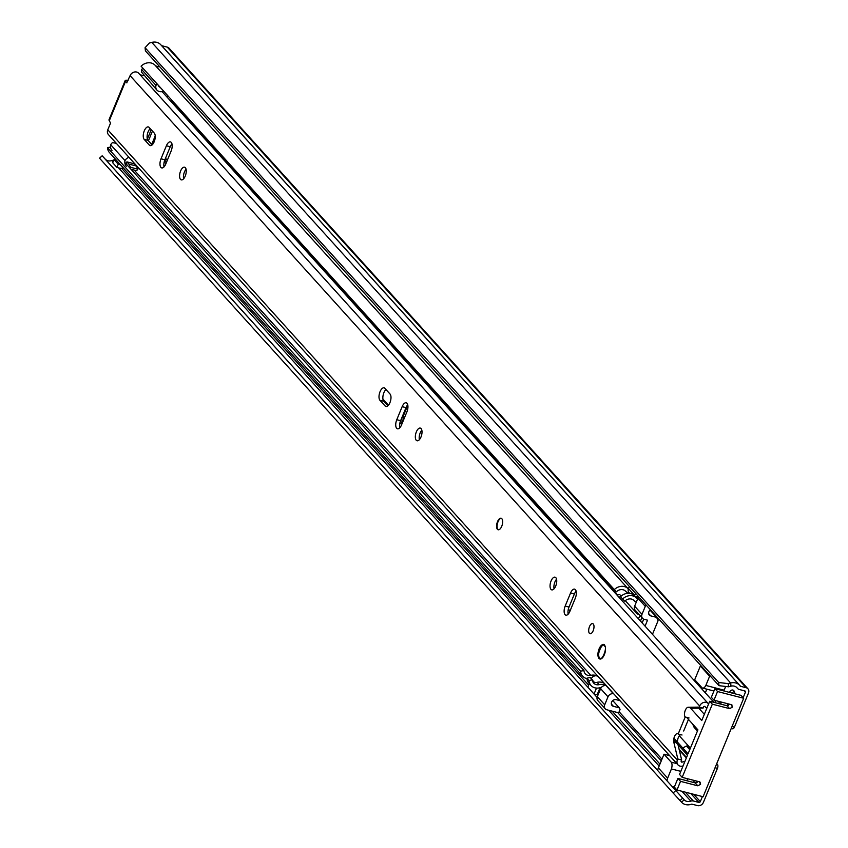 <?xml version="1.0" encoding="UTF-8"?>
<svg xmlns="http://www.w3.org/2000/svg" width="848" height="848" viewBox="0 0 848 848"><rect width="100%" height="100%" fill="white"/><g stroke="black" fill="none" stroke-linecap="round" stroke-linejoin="round"><path stroke-width="1.27" d="M693.94 780.393A8.045 3.699 -75.5 0 0 694.173 782.63M697.014 781.188A8.045 3.699 -75.5 0 0 697.088 782.471M727.107 703.575A8.045 3.699 -75.5 0 0 728.559 705.515M403.256 420.714A5.957 2.735 104.5 0 1 403.998 414.386L407.803 405.153M167.332 160.24L165.858 158.608M702.409 796.558L700.321 801.604A1.187 1.018 -42.1 0 1 698.858 802.409L693.304 800.978A4.473 3.795 137.9 0 0 690.813 801.127A7.144 6.074 -42.1 0 1 684.166 799.791L682.672 798.159L680.022 800.565L673.121 792.986L99.523 158.205L102.163 155.799L682.672 798.159M728.57 686.795L718.998 685.672L718.659 682.492L728.22 683.626L728.57 686.795L730.997 686.17A7.144 6.074 -42.1 0 1 736.986 687.739A7.144 6.074 -42.1 0 1 737.357 688.194A4.473 3.795 137.9 0 0 737.59 688.481A4.473 3.795 137.9 0 0 739.255 689.477L744.82 690.919A1.187 1.018 -42.1 0 1 745.403 692.244L743.155 697.692M734.898 693.781A8.045 3.699 -75.5 0 0 732.852 690.039A8.045 3.699 -75.5 0 0 729.238 692.318M720.599 704.073L721.415 702.102M734.188 691.184A8.045 3.699 -75.5 0 0 732.322 693.113M716.719 763.677L717.482 764.514A2.979 1.367 104.5 0 1 717.44 768.341L703.395 802.399A4.77 4.049 -42.1 0 1 697.544 805.6L691.989 804.169A0.89 0.763 137.9 0 0 691.491 804.201A10.727 9.116 -42.1 0 1 681.527 802.208L680.022 800.565M728.22 683.626L730.658 683A10.727 9.116 -42.1 0 1 739.636 685.332A10.727 9.116 -42.1 0 1 740.187 686.032A0.89 0.763 137.9 0 0 740.569 686.286L746.134 687.717A4.77 4.049 -42.1 0 1 747.915 688.777A4.77 4.049 -42.1 0 1 748.477 693.039L734.432 727.096A2.979 1.367 104.5 0 1 732.64 728.814A2.979 1.367 104.5 0 1 732.29 728.591M161.597 45.654A0.89 0.763 137.9 0 0 161.714 45.697L167.268 47.128A4.77 4.049 -42.1 0 1 169.049 48.188L747.915 688.777M718.659 682.492L145.072 47.721L149.365 43.025L151.803 42.4A10.727 9.116 -42.1 0 1 160.781 44.743L739.636 685.332M718.998 685.672L145.411 50.891L145.072 47.721M673.121 792.986L675.761 790.569M113.749 160.261A4.473 3.795 137.9 0 0 111.947 160.526A7.144 6.074 -42.1 0 1 105.311 159.201L102.163 155.799M116.314 160.155L114.035 159.572L112.71 162.763L116.929 167.427L119.706 168.137A6.551 5.565 137.9 0 0 123.331 167.936M116.929 167.427L118.243 164.236L120.522 164.819M114.035 159.572L118.243 164.236M725.687 686.456L724.15 690.177L705.833 685.449A5.957 2.735 -75.5 0 1 702.61 688.088A5.957 2.735 -75.5 0 1 701.911 687.643L694.724 679.693L700.374 665.987A7.452 6.328 -42.1 0 1 700.66 665.373M723.8 690.919A14.151 6.498 104.5 0 1 724.15 690.177M719.443 701.593L718.638 703.564M687.643 778.771L687.166 779.906A2.979 2.533 137.9 0 1 686.7 780.711M719.952 689.922A14.151 6.498 104.5 0 1 720.312 689.191M721.16 702.038L720.344 704.01M677.902 778.432L695.19 782.895L697.819 785.81L680.531 781.347L677.902 778.432L674.33 787.082L676.969 789.997L703.098 796.738L743.675 698.275L741.046 695.371L714.917 688.629L717.546 691.533L713.984 700.183L711.355 697.279L714.917 688.629M695.19 782.895L697.936 781.4M690.23 707.804L701.752 720.556L709.702 701.264L712.341 704.179L682.174 777.362L679.545 774.447L687.495 755.155L673.662 739.838M690.166 748.667L688.163 746.441L686.445 745.996L682.778 748L688.046 753.819L697.915 729.874L692.657 724.044L694.12 727.372L697.438 731.04M709.702 701.264L727.001 705.727L729.746 704.222M686.594 717.344L692.657 724.044M682.778 748L673.937 738.205M669.634 755.653L664.016 754.201L658.366 767.906A7.452 6.328 137.9 0 0 657.804 770.694M705.324 692.816L706.829 689.18M709.924 675.612A7.452 6.328 137.9 0 0 709.638 676.238L705.833 685.449M719.899 689.912A5.957 2.735 -75.5 0 0 720.312 689.18M714.79 702.579L715.606 700.607M680.817 771.362L671.425 768.945L667.63 778.157A7.452 6.328 137.9 0 0 667.069 780.944M672.273 786.637A7.452 6.328 137.9 0 0 674.595 786.467M680.531 781.347L676.969 789.997M713.984 700.183L731.273 704.646L732.375 707.137L729.63 708.642L712.341 704.179M664.016 754.201L671.192 762.151A5.957 2.735 104.5 0 1 671.425 768.945M686.445 745.996L689.753 749.664M682.174 777.362L699.473 781.814L700.565 784.305L697.819 785.81M717.546 691.533L743.675 698.275M732.11 705.144L731.273 704.646M700.3 782.312L699.473 781.814M652.472 634.315L658.08 620.694L656.617 617.365L650.056 610.104M613.857 693.918L613.486 693.823A4.473 3.795 137.9 0 0 607.995 696.823L604.709 704.815A4.473 3.795 137.9 0 0 605.228 708.801A4.473 3.795 137.9 0 0 606.903 709.797L618.69 712.829L620.058 709.511L619.326 707.847L613.433 706.331A3.721 3.169 -42.1 0 1 612.044 705.494A3.721 3.169 -42.1 0 1 612.055 701.36A3.721 3.169 -42.1 0 1 616.178 699.674L619.93 700.639M656.617 617.365L650.723 615.849A3.721 3.169 -42.1 0 1 649.335 615.023A3.721 3.169 -42.1 0 1 650.448 609.807M646.112 605.006A4.473 3.795 137.9 0 0 645.286 606.352L642 614.334A4.473 3.795 137.9 0 0 642.519 618.319A4.473 3.795 137.9 0 0 644.194 619.316L647.522 620.174L645.074 626.131M640.208 615.754A11.914 5.48 104.5 0 1 638.268 618.595M619.326 707.847L612.765 700.586M604.709 704.815L597.342 696.653A4.473 3.795 137.9 0 0 597.861 700.649L605.228 708.801M597.342 696.653L600.628 688.671L607.995 696.823M606.49 685.767L606.119 685.672A4.473 3.795 137.9 0 0 600.628 688.671M642.18 622.93L643.727 619.167M642 614.334L634.633 606.182A4.473 3.795 137.9 0 0 635.152 610.168L642.519 618.319M634.633 606.182L637.919 598.2L645.286 606.352M638.745 596.854A4.473 3.795 137.9 0 0 637.919 598.2M641.862 617.588L640.452 621.012M599.101 648.868A7.452 3.424 -75.5 0 0 599.875 658.991A7.452 3.424 -75.5 0 0 604.359 654.688A7.452 3.424 -75.5 0 0 603.596 644.565A7.452 3.424 -75.5 0 0 599.101 648.868M589.498 626.608A5.215 2.396 -75.5 0 0 590.038 633.7A5.215 2.396 -75.5 0 0 593.187 630.689A5.215 2.396 -75.5 0 0 592.646 623.609A5.215 2.396 -75.5 0 0 589.498 626.608M497.511 521.668A5.957 2.735 -75.5 0 0 498.126 529.767A5.957 2.735 -75.5 0 0 501.719 526.332A5.957 2.735 -75.5 0 0 501.104 518.234A5.957 2.735 -75.5 0 0 497.511 521.668M551.073 580.954A6.551 3.01 -75.5 0 0 551.751 589.869A6.551 3.01 -75.5 0 0 555.705 586.085A6.551 3.01 -75.5 0 0 555.027 577.17A6.551 3.01 -75.5 0 0 551.073 580.954M556.542 579.237A6.551 3.01 -75.5 0 0 554.921 581.951A6.551 3.01 -75.5 0 0 554.083 588.788M416.357 431.876A6.551 3.01 -75.5 0 0 417.036 440.78A6.551 3.01 -75.5 0 0 420.99 436.996A6.551 3.01 -75.5 0 0 420.311 428.092A6.551 3.01 -75.5 0 0 416.357 431.876M421.827 430.159A6.551 3.01 -75.5 0 0 420.205 432.862A6.551 3.01 -75.5 0 0 419.368 439.699M389.942 402.641A6.699 3.085 -75.5 0 0 390.048 394.034L384.886 388.32A6.699 3.085 -75.5 0 0 384.091 387.822A6.699 3.085 -75.5 0 0 379.713 392.592A6.699 3.085 -75.5 0 0 379.946 400.298L385.109 406.001A6.699 3.085 -75.5 0 0 385.904 406.51A6.699 3.085 -75.5 0 0 389.942 402.641M180.613 170.978A6.551 3.01 -75.5 0 0 181.292 179.882A6.551 3.01 -75.5 0 0 185.235 176.098A6.551 3.01 -75.5 0 0 184.557 167.194A6.551 3.01 -75.5 0 0 180.613 170.978M186.072 169.261A6.551 3.01 -75.5 0 0 184.451 171.964A6.551 3.01 -75.5 0 0 183.613 178.801M154.188 141.743A6.699 3.085 -75.5 0 0 154.294 133.136L149.131 127.423A6.699 3.085 -75.5 0 0 148.336 126.924A6.699 3.085 -75.5 0 0 143.959 131.694A6.699 3.085 -75.5 0 0 144.202 139.401L149.354 145.103A6.699 3.085 -75.5 0 0 150.149 145.612A6.699 3.085 -75.5 0 0 154.188 141.743M161.025 158.799A6.699 3.085 -75.5 0 0 161.724 167.915A6.699 3.085 -75.5 0 0 165.763 164.046L171.137 150.997A6.699 3.085 -75.5 0 0 170.448 141.892A6.699 3.085 -75.5 0 0 166.399 145.761L161.025 158.799L164.872 159.795A6.699 3.085 -75.5 0 0 164.035 166.876M396.779 419.696A6.699 3.085 -75.5 0 0 397.479 428.812A6.699 3.085 -75.5 0 0 401.517 424.943L406.892 411.895A6.699 3.085 -75.5 0 0 406.203 402.789A6.699 3.085 -75.5 0 0 402.153 406.658L396.779 419.696L400.627 420.693A6.699 3.085 -75.5 0 0 399.79 427.774M565.181 606.055A6.699 3.085 -75.5 0 0 565.87 615.16A6.699 3.085 -75.5 0 0 569.909 611.291L575.283 598.253A6.699 3.085 -75.5 0 0 574.594 589.148A6.699 3.085 -75.5 0 0 570.556 593.017L565.181 606.055L569.019 607.041A6.699 3.085 -75.5 0 0 568.192 614.132M128.08 80.528A5.215 1.346 -157.6 0 0 125.154 80.592A5.215 1.346 -157.6 0 0 125.493 81.419L126.935 82.818M683.053 765.935A7.091 6.031 137.9 0 0 682.735 766.02A5.364 4.558 -42.1 0 1 678.008 764.917L108.406 134.567A5.364 4.558 -42.1 0 1 107.781 129.786L110.526 123.13L109.328 120.649A5.215 1.346 22.4 0 1 108.989 119.812L125.154 80.592M678.008 764.917A5.364 4.558 -42.1 0 1 677.372 760.137L677.838 759.013L673.778 742.117A5.215 2.396 -75.5 0 1 674.563 736.371A5.215 2.396 -75.5 0 1 677.584 733.647A5.215 2.396 -75.5 0 1 678.177 734.008L685.195 716.984A5.215 2.396 -75.5 0 1 684.951 711.292A5.215 2.396 -75.5 0 1 688.141 707.264L699.229 707.126L699.685 706.002A5.364 4.558 -42.1 0 1 708.271 703.596A5.364 4.558 -42.1 0 1 708.409 703.745A7.091 6.031 137.9 0 0 708.578 703.946A7.091 6.031 137.9 0 0 708.589 703.967M126.702 82.765L130.094 75.652A5.364 4.558 -42.1 0 1 138.68 73.246A5.364 4.558 -42.1 0 1 138.807 73.405L708.144 703.458M684.834 761.61A11.565 9.826 137.9 0 0 682.11 762.108A0.89 0.763 -42.1 0 1 681.22 761.122L681.675 760.009L677.838 759.013M706.808 708.281A11.565 9.826 137.9 0 1 705.26 706.935A11.565 9.826 137.9 0 1 704.985 706.617A0.89 0.763 -42.1 0 0 703.533 706.999L703.066 708.112L699.229 707.126M703.066 708.112L691.989 708.26L688.141 707.264M688.449 719.401L683.668 730.997M680.732 734.675A5.215 2.396 -75.5 0 0 677.478 742.127M677.987 744.629L681.675 760.009M576.121 591.162A6.699 3.085 -75.5 0 0 574.393 594.003L569.019 607.041M385.957 389.508A6.699 3.085 -75.5 0 0 383.063 395.528A6.699 3.085 -75.5 0 0 383.794 401.284L387.875 405.81M407.729 404.814A6.699 3.085 -75.5 0 0 406.001 407.644L400.627 420.693M150.202 128.61A6.699 3.085 -75.5 0 0 147.308 134.631A6.699 3.085 -75.5 0 0 148.04 140.386L152.121 144.913M171.974 143.916A6.699 3.085 -75.5 0 0 170.247 146.757L164.872 159.795M713.952 702.367L162.085 91.626M139.22 73.85A7.091 6.031 137.9 0 0 143.672 75.355M682.025 735.004L678.177 734.008M689.042 717.97L685.195 716.984M498.391 529.809A5.957 2.735 104.5 0 1 498.02 521.806A5.957 2.735 104.5 0 1 501.348 518.329M403.012 421.318L401.199 419.304M388.458 405.206L382.925 399.09M167.257 160.42L166.653 159.742A15.19 6.985 104.5 0 1 165.583 158.057M620.948 595.868A5.957 2.735 -75.5 0 0 620.8 595.996L619.178 597.48M164.713 160.208L166.515 162.212M400.468 421.096L402.27 423.11M171.762 100.138L171.328 101.198A2.385 2.025 -42.1 0 1 171.105 101.622M617.376 595.487L617.726 595.201A5.957 2.735 104.5 0 1 619.485 594.575A5.957 2.735 104.5 0 1 620.185 595.031L621.16 596.102M638.65 614.026A5.957 2.735 -75.5 0 1 637.738 614.111A5.957 2.735 -75.5 0 1 637.028 613.666L625.294 600.681M586.943 678.601A10.43 8.862 -42.1 0 1 582.597 676.185A10.43 8.862 -42.1 0 1 580.594 671.192L107.505 147.658A10.43 8.862 -42.1 0 0 109.519 152.64L582.597 676.185M598.116 676.503A11.024 9.37 137.9 0 0 590.77 675.337A6.848 5.819 -42.1 0 1 585.258 673.789A6.848 5.819 -42.1 0 1 583.933 670.503L580.594 671.192M583.933 670.503L124.826 162.424M110.537 147.033L107.505 147.658M601.179 687.675A7.452 6.328 137.9 0 0 599.419 687.855A10.43 8.862 -42.1 0 1 591.024 685.502A10.43 8.862 -42.1 0 1 589.01 680.509L586.911 678.188A10.43 8.862 137.9 0 0 588.915 683.17L591.024 685.502M606.437 685.756A11.024 9.37 137.9 0 0 599.197 684.654A6.848 5.819 -42.1 0 1 593.674 683.106A6.848 5.819 -42.1 0 1 592.349 679.82L590.25 677.499L586.911 678.188M592.349 679.82L589.01 680.509M592.805 681.771A6.848 5.819 137.9 0 0 597.087 682.322A11.024 9.37 -42.1 0 1 604.433 683.499M629.364 593.324A11.024 9.37 137.9 0 1 625.474 591.13A6.848 5.819 -42.1 0 0 616.358 591.84L141.086 66.186A10.43 8.862 -42.1 0 1 154.961 65.105A7.452 6.328 137.9 0 0 159.753 66.769M614.175 589.731A10.43 8.862 -42.1 0 1 628.05 588.65A7.452 6.328 137.9 0 0 628.336 588.915M636.307 602.122A11.024 9.37 137.9 0 1 633.901 600.448A6.848 5.819 -42.1 0 0 624.775 601.158L622.591 599.048A10.43 8.862 -42.1 0 1 636.466 597.967A7.452 6.328 137.9 0 0 637.643 598.868M638.396 597.31A7.452 6.328 -42.1 0 1 634.368 595.635A10.43 8.862 137.9 0 0 620.492 596.716L622.591 599.048M629.746 593.367L628.993 592.551A4.473 3.795 -42.1 0 1 628.474 588.554L629.343 586.445M637.887 595.9L637.749 596.218A0.89 0.763 137.9 0 0 638.449 597.246M635.555 593.314L634.675 595.434A4.473 3.795 137.9 0 0 634.548 595.805M598.455 676.884L604.179 683.34M603.999 683.234A4.473 3.795 137.9 0 0 603.331 682.884M591.332 678.686A4.473 3.795 -42.1 0 1 598.052 676.545M596.494 688.078L594.045 694.024L587.834 687.145L589.296 683.594M600.034 687.739L597.119 694.809L594.045 694.024M157.124 83.931A7.749 6.583 137.9 0 0 156 85.404A6.01 5.109 137.9 0 0 156.933 90.111A6.01 5.109 137.9 0 0 159.18 91.446A6.01 5.109 137.9 0 0 159.244 91.467A6.72 5.713 137.9 0 0 159.519 91.542A6.72 5.713 137.9 0 0 163.664 91.171M128.96 157.304A6.01 5.109 137.9 0 0 125.006 160.59A7.749 6.583 137.9 0 0 126.32 166.261M137.1 167.501A12.307 10.462 -42.1 0 1 138.606 167.989L138.606 167.989M167.734 95.676L167.109 97.191M130.603 168.826A4.357 3.699 -42.1 0 1 130.581 167.3L128.885 164.099L136.369 166.028L134.366 163.812L126.882 161.883A4.357 3.699 137.9 0 0 126.596 164.395M158.428 85.372A4.357 3.699 137.9 0 0 158.258 85.775L161.046 88.266M116.324 143.333L112.487 142.623A6.01 5.109 137.9 0 0 110.696 144.743A7.749 6.583 137.9 0 0 112 150.425M125.006 160.59L110.696 144.743M156 85.404L141.69 69.557A6.01 5.109 137.9 0 0 141.552 72.101L156.933 90.111M142.814 68.094A7.749 6.583 137.9 0 0 141.69 69.557M130.581 167.3L137.885 169.176L136.369 166.028M137.885 169.176A4.357 3.699 137.9 0 1 136.39 170.639L130.984 169.25M126.882 161.883L128.885 164.099M745.403 692.244L744.014 690.707M700.321 801.604L693.738 794.322M661.97 759.161L619.135 711.758M599.896 690.463L599.218 689.721M717.44 768.341L715.055 767.726M730.997 686.17L730.658 683L151.803 42.4M732.057 726.482L734.432 727.096M667.069 780.87L684.166 799.791L681.527 802.208M740.569 686.286L161.714 45.697M746.134 687.717L167.268 47.128M690.813 801.127L681.909 791.269M659.129 766.062L608.694 710.253M597.098 697.416L118.561 167.851M113.113 161.809L111.947 160.526M657.804 770.62L105.311 159.201M693.304 800.978L685.332 792.159M659.945 764.059L612.129 711.143M597.872 695.36L597.193 694.618M588.65 685.163L121.603 168.307M698.858 802.409L690.887 793.59M661.281 760.826L617.683 712.574M599.207 692.127L598.529 691.374M737.357 688.194L736.562 687.315M716.486 764.26L717.482 764.514M704.328 714.323L698.763 708.165M700.374 665.987L709.638 676.238M667.63 778.157L658.366 767.906M676.821 763.603L671.192 762.151M727.001 705.727L729.63 708.642M650.723 615.849L648.646 613.549M611.355 704.031L613.433 706.331M613.486 693.823L606.119 685.672M125.493 81.419L109.328 120.649M677.372 760.137L107.781 129.786M699.685 706.002L130.094 75.652M682.11 762.108L681.22 761.122M676.312 742.774L673.778 742.117M170.247 146.757L166.399 145.761M148.04 140.386L144.202 139.401M151.092 145.549L149.354 145.103M406.001 407.644L402.153 406.658M383.794 401.284L379.946 400.298M386.836 406.446L385.109 406.001M574.393 594.003L570.556 593.017M602.186 645.805A7.303 3.35 104.5 0 1 604.242 644.904M599.578 657.698C595.964 656.734 602.515 640.865 604.401 645.985C608.005 646.95 601.465 662.818 599.578 657.698M600.607 659.002A7.303 3.35 104.5 0 1 599.939 658.525M570.047 610.963L568.361 609.087M401.655 424.604L399.959 422.728M165.901 163.706L164.205 161.83M568.711 613.486L567.98 612.68M400.32 427.138L399.588 426.321M164.565 166.24L163.834 165.424M617.726 595.201L171.328 101.198M590.77 675.337L134.217 170.088M599.197 684.654L597.087 682.322M628.05 588.65L154.961 65.105M636.466 597.967L634.368 595.635M166.653 159.742L165.063 159.329M637.707 596.356L638.47 597.204M634.675 595.434L628.474 588.554M592.381 680.149L594.374 682.354M147.361 139.072L151.22 129.733M152.439 131.08L148.421 140.81M151.707 144.446L155.216 135.913M154.845 139.74L153.308 143.471M737.59 688.481L736.435 687.209M731.241 728.453L732.64 728.814M713.931 691.014L702.61 688.088M679.1 749.261L686.53 757.487M690.399 748.095L679.312 735.82M708.271 703.596L138.68 73.246M686.361 757.9L679.301 750.088M604.454 644.936C603.235 641.851 595.953 652.398 599.663 658.366L600.808 659.076M637.738 614.111L639.01 614.44"/></g></svg>
